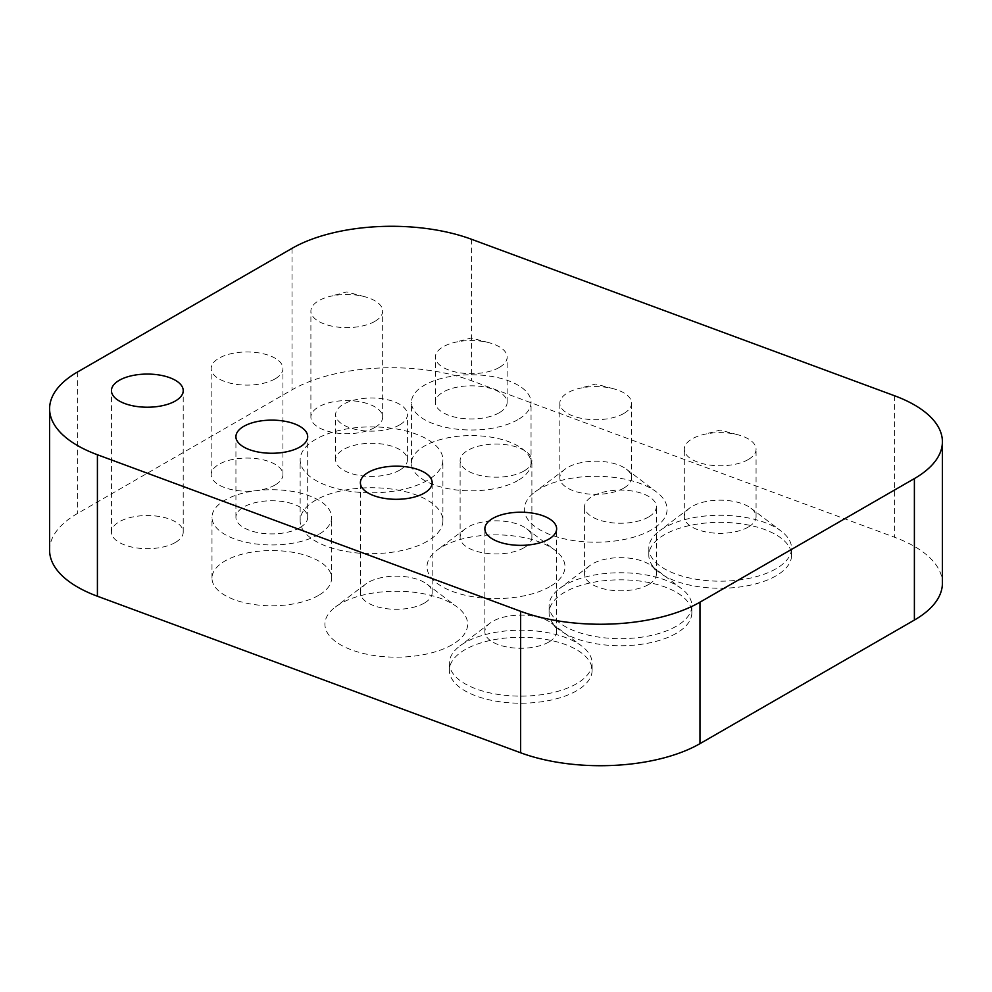 <?xml version="1.0" encoding="UTF-8"?>
<svg xmlns="http://www.w3.org/2000/svg" width="992" height="992" viewBox="0 0 992 992"><rect width="100%" height="100%" fill="white"/><g stroke="black" fill="none" stroke-linecap="round" stroke-linejoin="round"><path stroke-width="0.74" stroke-dasharray="4.96 3.72" d="M49.6 550.238A127.596 58.912 180 0 1 77.612 513.41L292.02 389.831A127.596 58.912 180 0 1 471.374 380.692L894.586 537.255A127.596 58.912 180 0 1 942.4 583.234M374.778 427.527A35.886 16.566 180 0 1 334.887 432.797A35.886 16.566 180 0 1 310.893 417.173A35.886 16.566 180 0 1 346.778 400.594A35.886 16.566 180 0 1 382.664 417.173A35.886 16.566 180 0 1 374.778 427.527M517.923 480.488A59.805 27.615 180 0 1 451.434 489.267A59.805 27.615 180 0 1 411.444 463.214A59.805 27.615 180 0 1 471.25 435.6A59.805 27.615 180 0 1 531.055 463.214A59.805 27.615 180 0 1 517.923 480.488M275.057 485.001A35.886 16.566 180 0 1 235.166 490.284A35.886 16.566 180 0 1 211.172 474.647A35.886 16.566 180 0 1 247.058 458.068A35.886 16.566 180 0 1 282.943 474.647A35.886 16.566 180 0 1 275.057 485.001M427.23 541.297A71.374 32.959 180 0 1 347.882 551.788A71.374 32.959 180 0 1 300.154 520.688A71.374 32.959 180 0 1 371.529 487.729A71.374 32.959 180 0 1 442.903 520.688A71.374 32.959 180 0 1 427.23 541.297M651.422 529.864A71.374 32.959 180 0 1 554.751 536.25A71.374 32.959 180 0 1 534.787 492.106A71.374 32.959 180 0 1 656.667 492.106A71.374 32.959 180 0 1 651.422 529.864M775.893 575.918A71.374 32.959 180 0 1 696.545 586.396A71.374 32.959 180 0 1 648.818 555.309A71.374 32.959 180 0 1 720.192 522.35A71.374 32.959 180 0 1 791.566 555.309A71.374 32.959 180 0 1 775.893 575.918M549.841 586.656A68.981 31.856 180 0 1 456.394 592.819A68.981 31.856 180 0 1 437.1 550.151A68.981 31.856 180 0 1 554.9 550.151A68.981 31.856 180 0 1 549.841 586.656M676.172 633.392A71.374 32.959 180 0 1 596.824 643.882A71.374 32.959 180 0 1 549.097 612.783A71.374 32.959 180 0 1 620.471 579.824A71.374 32.959 180 0 1 691.846 612.783A71.374 32.959 180 0 1 676.172 633.392M175.336 542.475A35.886 16.566 180 0 1 135.445 547.758A35.886 16.566 180 0 1 111.451 532.121A35.886 16.566 180 0 1 147.337 515.542A35.886 16.566 180 0 1 183.222 532.121A35.886 16.566 180 0 1 175.336 542.475M318.482 595.436A59.805 27.615 180 0 1 251.993 604.227A59.805 27.615 180 0 1 211.99 578.162A59.805 27.615 180 0 1 271.808 550.548A59.805 27.615 180 0 1 331.613 578.162A59.805 27.615 180 0 1 318.482 595.436M451.98 644.812A71.374 32.959 180 0 1 355.31 651.198A71.374 32.959 180 0 1 335.333 607.054A71.374 32.959 180 0 1 457.213 607.054A71.374 32.959 180 0 1 451.98 644.812M576.451 690.866A71.374 32.959 180 0 1 497.104 701.356A71.374 32.959 180 0 1 449.376 670.257A71.374 32.959 180 0 1 520.75 637.298A71.374 32.959 180 0 1 592.125 670.257A71.374 32.959 180 0 1 576.451 690.866M299.807 527.694A35.886 16.566 180 0 1 259.916 532.964A35.886 16.566 180 0 1 235.922 517.328A35.886 16.566 180 0 1 271.808 500.762A35.886 16.566 180 0 1 307.694 517.328A35.886 16.566 180 0 1 299.807 527.694M424.291 603.099A35.886 16.566 180 0 1 384.388 608.369A35.886 16.566 180 0 1 360.394 592.732A35.886 16.566 180 0 1 365.639 584.102A35.886 16.566 180 0 1 426.92 584.102A35.886 16.566 180 0 1 432.165 592.732A35.886 16.566 180 0 1 424.291 603.099M548.762 642.072A35.886 16.566 180 0 1 508.859 647.342A35.886 16.566 180 0 1 484.865 631.706A35.886 16.566 180 0 1 490.11 623.075A35.886 16.566 180 0 1 551.391 623.075A35.886 16.566 180 0 1 556.636 631.706A35.886 16.566 180 0 1 548.762 642.072M374.778 321.42A35.886 16.566 180 0 1 334.887 326.703A35.886 16.566 180 0 1 310.893 311.066A35.886 16.566 180 0 1 328.848 296.707A35.886 16.566 180 0 1 364.696 296.707A35.886 16.566 180 0 1 382.664 311.066A35.886 16.566 180 0 1 374.778 321.42M517.923 419.653A59.805 27.615 180 0 1 451.434 428.432A59.805 27.615 180 0 1 411.444 402.38A59.805 27.615 180 0 1 471.25 374.765A59.805 27.615 180 0 1 531.055 402.38A59.805 27.615 180 0 1 517.923 419.653M275.057 378.894A35.886 16.566 180 0 1 235.166 384.177A35.886 16.566 180 0 1 211.172 368.54A35.886 16.566 180 0 1 247.058 351.974A35.886 16.566 180 0 1 282.943 368.54A35.886 16.566 180 0 1 275.057 378.894M427.23 480.463A71.374 32.959 180 0 1 347.882 490.953A71.374 32.959 180 0 1 300.154 459.854A71.374 32.959 180 0 1 371.529 426.895A71.374 32.959 180 0 1 442.903 459.854A71.374 32.959 180 0 1 427.23 480.463M623.732 488.138A35.886 16.566 180 0 1 583.829 493.421A35.886 16.566 180 0 1 559.835 477.784A35.886 16.566 180 0 1 565.08 469.154A35.886 16.566 180 0 1 626.361 469.154A35.886 16.566 180 0 1 631.606 477.784A35.886 16.566 180 0 1 623.732 488.138M775.893 568.838A71.374 32.959 180 0 1 696.545 579.328A71.374 32.959 180 0 1 648.818 548.229A71.374 32.959 180 0 1 659.258 531.08A71.374 32.959 180 0 1 781.138 531.08A71.374 32.959 180 0 1 791.566 548.229A71.374 32.959 180 0 1 775.893 568.838M524.012 547.745A35.886 16.566 180 0 1 484.108 553.015A35.886 16.566 180 0 1 460.114 537.379A35.886 16.566 180 0 1 465.36 528.761A35.886 16.566 180 0 1 526.64 528.761A35.886 16.566 180 0 1 531.886 537.379A35.886 16.566 180 0 1 524.012 547.745M676.172 626.312A71.374 32.959 180 0 1 596.824 636.802A71.374 32.959 180 0 1 549.097 605.703A71.374 32.959 180 0 1 559.538 588.554A71.374 32.959 180 0 1 681.417 588.554A71.374 32.959 180 0 1 691.846 605.703A71.374 32.959 180 0 1 676.172 626.312M318.482 534.601A59.805 27.615 180 0 1 251.993 543.393A59.805 27.615 180 0 1 211.99 517.328A59.805 27.615 180 0 1 271.808 489.713A59.805 27.615 180 0 1 331.613 517.328A59.805 27.615 180 0 1 318.482 534.601M576.451 683.786A71.374 32.959 180 0 1 497.104 694.276A71.374 32.959 180 0 1 449.376 663.189A71.374 32.959 180 0 1 459.817 646.028A71.374 32.959 180 0 1 581.696 646.028A71.374 32.959 180 0 1 592.125 663.189A71.374 32.959 180 0 1 576.451 683.786M499.261 412.746A35.886 16.566 180 0 1 459.358 418.016A35.886 16.566 180 0 1 435.364 402.38A35.886 16.566 180 0 1 471.25 385.814A35.886 16.566 180 0 1 507.135 402.38A35.886 16.566 180 0 1 499.261 412.746M399.528 470.22A35.886 16.566 180 0 1 359.637 475.49A35.886 16.566 180 0 1 335.643 459.854A35.886 16.566 180 0 1 371.529 443.288A35.886 16.566 180 0 1 407.414 459.854A35.886 16.566 180 0 1 399.528 470.22M623.732 413.515A35.886 16.566 180 0 1 583.829 418.785A35.886 16.566 180 0 1 559.835 403.161A35.886 16.566 180 0 1 577.803 388.802A35.886 16.566 180 0 1 613.639 388.802A35.886 16.566 180 0 1 631.606 403.161A35.886 16.566 180 0 1 623.732 413.515M748.204 527.112A35.886 16.566 180 0 1 708.3 532.394A35.886 16.566 180 0 1 684.306 516.758A35.886 16.566 180 0 1 689.552 508.127A35.886 16.566 180 0 1 750.832 508.127A35.886 16.566 180 0 1 756.078 516.758A35.886 16.566 180 0 1 748.204 527.112M524.012 470.989A35.886 16.566 180 0 1 484.108 476.272A35.886 16.566 180 0 1 460.114 460.635A35.886 16.566 180 0 1 496 444.056A35.886 16.566 180 0 1 531.886 460.635A35.886 16.566 180 0 1 524.012 470.989M648.483 584.586A35.886 16.566 180 0 1 608.58 589.868A35.886 16.566 180 0 1 584.586 574.232A35.886 16.566 180 0 1 589.831 565.601A35.886 16.566 180 0 1 651.112 565.601A35.886 16.566 180 0 1 656.357 574.232A35.886 16.566 180 0 1 648.483 584.586M499.261 367.474A35.886 16.566 180 0 1 459.358 372.744A35.886 16.566 180 0 1 435.364 357.108A35.886 16.566 180 0 1 453.332 342.748A35.886 16.566 180 0 1 489.168 342.748A35.886 16.566 180 0 1 507.135 357.108A35.886 16.566 180 0 1 499.261 367.474M399.528 424.948A35.886 16.566 180 0 1 359.637 430.218A35.886 16.566 180 0 1 335.643 414.582A35.886 16.566 180 0 1 371.529 398.015A35.886 16.566 180 0 1 407.414 414.582A35.886 16.566 180 0 1 399.528 424.948M748.204 459.569A35.886 16.566 180 0 1 708.3 464.839A35.886 16.566 180 0 1 684.306 449.202A35.886 16.566 180 0 1 702.274 434.843A35.886 16.566 180 0 1 738.122 434.843A35.886 16.566 180 0 1 756.078 449.202A35.886 16.566 180 0 1 748.204 459.569M648.483 517.043A35.886 16.566 180 0 1 608.58 522.313A35.886 16.566 180 0 1 584.586 506.676A35.886 16.566 180 0 1 620.471 490.11A35.886 16.566 180 0 1 656.357 506.676A35.886 16.566 180 0 1 648.483 517.043M471.374 239.221L471.374 380.692M894.586 395.771L894.586 537.255M292.02 248.36L292.02 389.831M77.612 371.938L77.612 513.41M183.222 532.121L183.222 390.65M111.451 532.121L111.451 390.65M307.694 517.328L307.694 436.691M235.922 517.328L235.922 436.691M432.165 592.732L432.165 482.744M360.394 592.732L360.394 482.744M556.636 631.706L556.636 528.786M484.865 631.706L484.865 528.786M382.664 417.173L382.664 311.066M310.893 417.173L310.893 311.066M531.055 463.214L531.055 402.38M411.444 463.214L411.444 402.38M282.943 474.647L282.943 368.54M211.172 474.647L211.172 368.54M442.903 520.688L442.903 459.854M300.154 520.688L300.154 459.854M565.08 469.154L534.787 492.106M626.361 469.154L656.667 492.106M791.566 555.309L791.566 548.229M648.818 555.309L648.818 548.229M465.36 528.761L437.1 550.151M526.64 528.761L554.9 550.151M691.846 612.783L691.846 605.703M549.097 612.783L549.097 605.703M331.613 578.162L331.613 517.328M211.99 578.162L211.99 517.328M365.639 584.102L335.333 607.054M426.92 584.102L457.213 607.054M592.125 670.257L592.125 663.189M449.376 670.257L449.376 663.189M490.11 623.075L459.817 646.028M551.391 623.075L581.696 646.028M364.696 296.707L346.778 291.933L328.848 296.707M631.606 477.784L631.606 403.161M559.835 477.784L559.835 403.161M689.552 508.127L659.258 531.08M750.832 508.127L781.138 531.08M531.886 537.379L531.886 460.635M460.114 537.379L460.114 460.635M589.831 565.601L559.538 588.554M651.112 565.601L681.417 588.554M507.135 402.38L507.135 357.108M435.364 402.38L435.364 357.108M407.414 459.854L407.414 414.582M335.643 459.854L335.643 414.582M613.639 388.802L595.721 384.028L577.803 388.802M756.078 516.758L756.078 449.202M684.306 516.758L684.306 449.202M656.357 574.232L656.357 506.676M584.586 574.232L584.586 506.676M489.168 342.748L471.25 337.987L453.332 342.748M738.122 434.843L720.192 430.082L702.274 434.843"/><path stroke-width="1.49" d="M471.374 239.221L894.586 395.771A127.596 58.912 180 0 1 942.4 441.762A127.596 58.912 180 0 1 914.388 478.59L699.98 602.169A127.596 58.912 180 0 1 520.626 611.308L97.414 454.745A127.596 58.912 180 0 1 49.6 408.766A127.596 58.912 180 0 1 77.612 371.938L292.02 248.36A127.596 58.912 180 0 1 471.374 239.221M942.4 441.762L942.4 583.234A127.596 58.912 180 0 1 914.388 620.062L699.98 743.64A127.596 58.912 180 0 1 520.626 752.779L97.414 596.229A127.596 58.912 180 0 1 49.6 550.238L49.6 408.766M175.336 401.004A35.886 16.566 0 0 0 183.222 390.65A35.886 16.566 0 0 0 147.337 374.071A35.886 16.566 0 0 0 111.451 390.65A35.886 16.566 0 0 0 135.445 406.286A35.886 16.566 0 0 0 175.336 401.004M299.807 447.057A35.886 16.566 0 0 0 307.694 436.691A35.886 16.566 0 0 0 271.808 420.124A35.886 16.566 0 0 0 235.922 436.691A35.886 16.566 0 0 0 259.916 452.327A35.886 16.566 0 0 0 299.807 447.057M424.291 493.098A35.886 16.566 0 0 0 432.165 482.744A35.886 16.566 0 0 0 396.279 466.166A35.886 16.566 0 0 0 360.394 482.744A35.886 16.566 0 0 0 384.388 498.368A35.886 16.566 0 0 0 424.291 493.098M548.762 539.152A35.886 16.566 0 0 0 556.636 528.786A35.886 16.566 0 0 0 520.75 512.219A35.886 16.566 0 0 0 484.865 528.786A35.886 16.566 0 0 0 508.859 544.422A35.886 16.566 0 0 0 548.762 539.152M914.388 478.59L914.388 620.062M699.98 602.169L699.98 743.64M97.414 454.745L97.414 596.229M520.626 611.308L520.626 752.779"/></g></svg>
